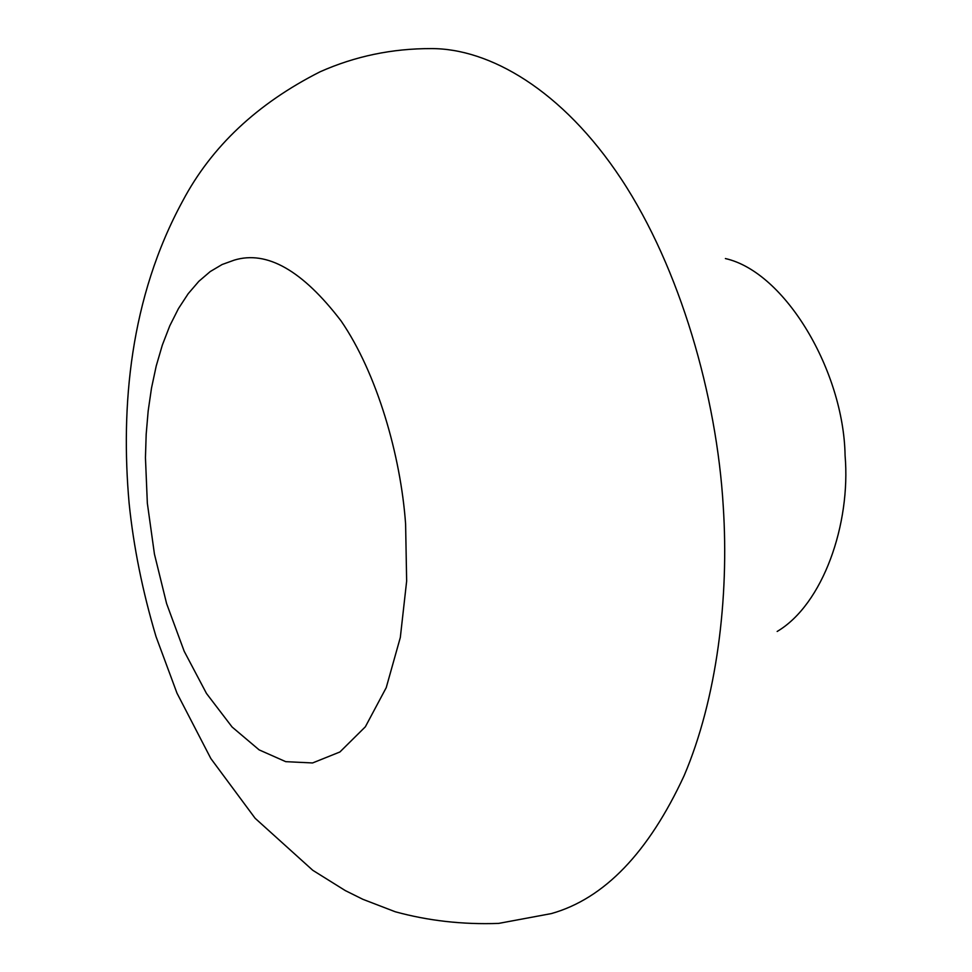 <?xml version="1.0" encoding="UTF-8"?>
<svg xmlns="http://www.w3.org/2000/svg" width="972" height="972" viewBox="0 0 972 972"><rect width="100%" height="100%" fill="white"/><g stroke="black" fill="none" stroke-linecap="round" stroke-linejoin="round"><path stroke-width="1.46" d="M725.391 258.552C785.376 272.063 843.72 371.511 845.081 455.491C850.925 524.2 822.944 604.402 777.163 631.46M723.229 506.048C729.292 598.315 716.753 699.014 684.154 775.607C648.47 852.687 604.207 898.687 551.367 913.583L498.66 923.4C462.781 924.688 428.3 920.812 395.252 911.76L362.884 899.319L345.291 890.583L312.79 870.304L255.126 818.278L210.851 758.549L177.013 693.218L156.042 636.66C142.544 591.316 133.577 546.859 129.118 503.277C120.564 406.891 129.835 298.076 182.712 200.961C211.483 146.614 257.288 103.542 320.128 71.77C355.096 56.218 392.141 48.491 431.289 48.6C489.025 48.369 562.156 89.594 621.23 178.994C680.279 268.345 716.716 396.515 723.229 506.048M234.276 260.119C266.911 250.193 302.523 270.483 341.123 320.991C376.978 373.272 400.695 455.285 405.603 524.017L406.648 581.122L400.318 637.486L386.224 687.666L365.351 726.801L339.896 751.988L312.559 762.959L285.732 761.659L259.147 749.886L232.101 727.02L206.489 693.473L184.194 651.276L166.613 603.624L154.451 554.149L147.343 503.204L145.448 457.691L146.177 434.314L148.169 410.974L151.511 388.047L156.237 365.934L162.336 345.072L169.772 325.839L178.435 308.622L188.191 293.702L198.859 281.297L210.244 271.553L222.126 264.505L234.276 260.119"/></g></svg>
